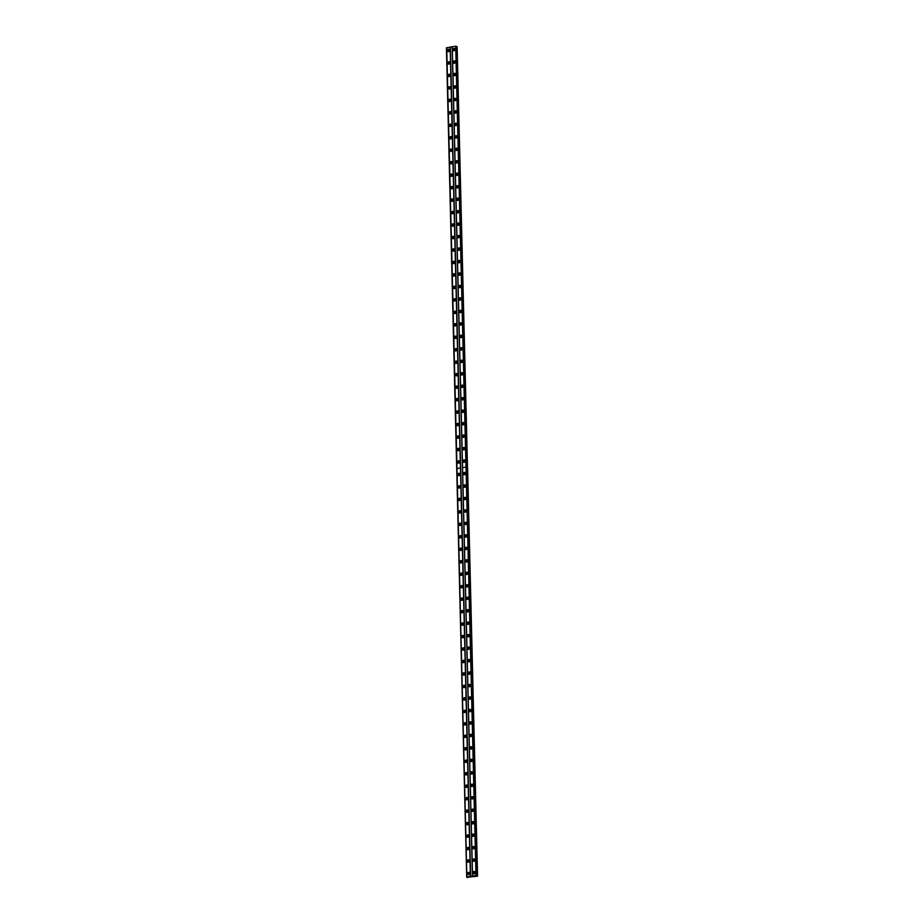 <?xml version="1.0" encoding="UTF-8"?>
<svg xmlns="http://www.w3.org/2000/svg" width="924" height="924" viewBox="0 0 924 924"><rect width="100%" height="100%" fill="white"/><g stroke="black" fill="none" stroke-linecap="round" stroke-linejoin="round"><path stroke-width="1.39" d="M458.893 463.086A0.739 0.647 125.8 0 1 459.009 461.885A0.739 0.647 125.8 0 1 459.759 461.885M459.113 462.97A0.739 0.647 125.8 0 1 459.713 462.139M458.581 450.623A0.739 0.647 125.8 0 1 459.436 449.411A0.739 0.647 125.8 0 1 459.447 449.422M458.812 450.508A0.739 0.647 125.8 0 1 459.413 449.665M458.281 438.149A0.739 0.647 125.8 0 1 459.136 436.937A0.739 0.647 125.8 0 1 459.147 436.948M458.5 438.034A0.739 0.647 125.8 0 1 459.113 437.202M457.969 425.675L457.969 425.675A0.739 0.647 125.8 0 1 458.835 424.474L458.835 424.474M458.2 425.56A0.739 0.647 125.8 0 1 458.801 424.728M457.669 413.213A0.739 0.647 125.8 0 1 458.523 412A0.739 0.647 125.8 0 1 458.535 412.012M457.9 413.097A0.739 0.647 125.8 0 1 458.5 412.254M457.368 400.739A0.739 0.647 125.8 0 1 458.223 399.526A0.739 0.647 125.8 0 1 458.235 399.538M457.588 400.623A0.739 0.647 125.8 0 1 458.188 399.792M457.057 388.265A0.739 0.647 125.8 0 1 457.911 387.064A0.739 0.647 125.8 0 1 457.923 387.064M457.288 388.149A0.739 0.647 125.8 0 1 457.888 387.318M456.756 375.802A0.739 0.647 125.8 0 1 457.611 374.59A0.739 0.647 125.8 0 1 457.623 374.601M456.987 375.687A0.739 0.647 125.8 0 1 457.588 374.844M456.456 363.328A0.739 0.647 125.8 0 1 456.572 362.127A0.739 0.647 125.8 0 1 457.311 362.127M456.675 363.213A0.739 0.647 125.8 0 1 457.276 362.381M456.144 350.854A0.739 0.647 125.8 0 1 456.999 349.653A0.739 0.647 125.8 0 1 457.01 349.653M456.375 350.739A0.739 0.647 125.8 0 1 456.976 349.907M455.844 338.392A0.739 0.647 125.8 0 1 456.699 337.179A0.739 0.647 125.8 0 1 456.71 337.191M456.063 338.276A0.739 0.647 125.8 0 1 456.675 337.433M455.532 325.918A0.739 0.647 125.8 0 1 455.532 325.906A0.739 0.647 125.8 0 1 456.398 324.717M455.763 325.802A0.739 0.647 125.8 0 1 456.364 324.971M455.232 313.444A0.739 0.647 125.8 0 1 456.086 312.243A0.739 0.647 125.8 0 1 456.098 312.243M455.463 313.328A0.739 0.647 125.8 0 1 456.063 312.497M454.931 300.981A0.739 0.647 125.8 0 1 455.047 299.78A0.739 0.647 125.8 0 1 455.798 299.78M455.151 300.866A0.739 0.647 125.8 0 1 455.751 300.023M454.62 288.507A0.739 0.647 125.8 0 1 455.474 287.295A0.739 0.647 125.8 0 1 455.486 287.306M454.851 288.392A0.739 0.647 125.8 0 1 455.451 287.56M454.319 276.033A0.739 0.647 125.8 0 1 455.174 274.832A0.739 0.647 125.8 0 1 455.186 274.832M454.539 275.918A0.739 0.647 125.8 0 1 455.151 275.086M454.007 263.571A0.739 0.647 125.8 0 1 454.007 263.559A0.739 0.647 125.8 0 1 454.874 262.37M454.238 263.455A0.739 0.647 125.8 0 1 454.839 262.612M453.707 251.097A0.739 0.647 125.8 0 1 454.562 249.884A0.739 0.647 125.8 0 1 454.573 249.896M453.938 250.982A0.739 0.647 125.8 0 1 454.539 250.15M453.407 238.623A0.739 0.647 125.8 0 1 453.534 237.422A0.739 0.647 125.8 0 1 454.273 237.422M453.626 238.507A0.739 0.647 125.8 0 1 454.227 237.676M453.095 226.161A0.739 0.647 125.8 0 1 453.95 224.948A0.739 0.647 125.8 0 1 453.961 224.959M453.326 226.045A0.739 0.647 125.8 0 1 453.927 225.202M452.795 213.687A0.739 0.647 125.8 0 1 453.649 212.474A0.739 0.647 125.8 0 1 453.661 212.485M453.026 213.571A0.739 0.647 125.8 0 1 453.626 212.739M452.494 201.213A0.739 0.647 125.8 0 1 452.61 200.011A0.739 0.647 125.8 0 1 453.349 200.011L453.349 200.011M452.714 201.097A0.739 0.647 125.8 0 1 453.314 200.265M452.183 188.75A0.739 0.647 125.8 0 1 453.037 187.537A0.739 0.647 125.8 0 1 453.049 187.549M452.413 188.635A0.739 0.647 125.8 0 1 453.014 187.791M451.882 176.276A0.739 0.647 125.8 0 1 452.737 175.063A0.739 0.647 125.8 0 1 452.748 175.075M452.102 176.161A0.739 0.647 125.8 0 1 452.702 175.329M451.57 163.802L451.57 163.802A0.739 0.647 125.8 0 1 452.437 162.601M451.801 163.687A0.739 0.647 125.8 0 1 452.402 162.855M451.27 151.34A0.739 0.647 125.8 0 1 452.125 150.127A0.739 0.647 125.8 0 1 452.136 150.138M451.501 151.224A0.739 0.647 125.8 0 1 452.102 150.381M450.97 138.866A0.739 0.647 125.8 0 1 451.085 137.664A0.739 0.647 125.8 0 1 451.824 137.664M451.189 138.75A0.739 0.647 125.8 0 1 451.79 137.919M450.658 126.392A0.739 0.647 125.8 0 1 451.513 125.19A0.739 0.647 125.8 0 1 451.524 125.19M450.889 126.276A0.739 0.647 125.8 0 1 451.489 125.445M450.358 113.929A0.739 0.647 125.8 0 1 451.212 112.716A0.739 0.647 125.8 0 1 451.224 112.728M450.577 113.814A0.739 0.647 125.8 0 1 451.189 112.971M450.046 101.455A0.739 0.647 125.8 0 1 450.046 101.444A0.739 0.647 125.8 0 1 450.912 100.242A0.739 0.647 125.8 0 1 450.912 100.254M450.277 101.34A0.739 0.647 125.8 0 1 450.877 100.508M449.745 88.981A0.739 0.647 125.8 0 1 450.6 87.78A0.739 0.647 125.8 0 1 450.612 87.78M449.976 88.866A0.739 0.647 125.8 0 1 450.577 88.034M449.445 76.519A0.739 0.647 125.8 0 1 449.561 75.318A0.739 0.647 125.8 0 1 450.311 75.318M449.665 76.403A0.739 0.647 125.8 0 1 450.265 75.56M449.133 64.045A0.739 0.647 125.8 0 1 449.988 62.832A0.739 0.647 125.8 0 1 450 62.844M449.364 63.929A0.739 0.647 125.8 0 1 449.965 63.098M448.833 51.571A0.739 0.647 125.8 0 1 449.688 50.37A0.739 0.647 125.8 0 1 449.699 50.37M449.064 51.455A0.739 0.647 125.8 0 1 449.665 50.624M468.641 862.138A0.739 0.647 125.8 0 1 469.496 860.925A0.739 0.647 125.8 0 1 469.507 860.937M468.872 862.023A0.739 0.647 125.8 0 1 469.473 861.18M468.341 849.664A0.739 0.647 125.8 0 1 468.456 848.463A0.739 0.647 125.8 0 1 469.207 848.463M468.56 849.549A0.739 0.647 125.8 0 1 469.161 848.717M468.029 837.19A0.739 0.647 125.8 0 1 468.884 835.989A0.739 0.647 125.8 0 1 468.895 835.989M468.26 837.086A0.739 0.647 125.8 0 1 468.861 836.243M467.729 824.728A0.739 0.647 125.8 0 1 468.584 823.515A0.739 0.647 125.8 0 1 468.595 823.527M467.948 824.612A0.739 0.647 125.8 0 1 468.56 823.769M467.417 812.254A0.739 0.647 125.8 0 1 467.417 812.242A0.739 0.647 125.8 0 1 468.283 811.041A0.739 0.647 125.8 0 1 468.283 811.053M467.648 812.138A0.739 0.647 125.8 0 1 468.249 811.307M467.117 799.78A0.739 0.647 125.8 0 1 467.971 798.579A0.739 0.647 125.8 0 1 467.983 798.579M467.348 799.676A0.739 0.647 125.8 0 1 467.948 798.833M466.816 787.317A0.739 0.647 125.8 0 1 467.671 786.105A0.739 0.647 125.8 0 1 467.683 786.116M467.036 787.202A0.739 0.647 125.8 0 1 467.636 786.359M466.505 774.843A0.739 0.647 125.8 0 1 467.359 773.631A0.739 0.647 125.8 0 1 467.371 773.642M466.736 774.728A0.739 0.647 125.8 0 1 467.336 773.896M466.204 762.369A0.739 0.647 125.8 0 1 467.059 761.168A0.739 0.647 125.8 0 1 467.07 761.168M466.435 762.265A0.739 0.647 125.8 0 1 467.036 761.422M465.904 749.907A0.739 0.647 125.8 0 1 466.019 748.706A0.739 0.647 125.8 0 1 466.759 748.706M466.123 749.791A0.739 0.647 125.8 0 1 466.724 748.948M465.592 737.433A0.739 0.647 125.8 0 1 466.447 736.22A0.739 0.647 125.8 0 1 466.458 736.232M465.823 737.317A0.739 0.647 125.8 0 1 466.424 736.486M465.292 724.959A0.739 0.647 125.8 0 1 466.146 723.758A0.739 0.647 125.8 0 1 466.158 723.758M465.511 724.855A0.739 0.647 125.8 0 1 466.112 724.012M464.98 712.496A0.739 0.647 125.8 0 1 464.98 712.485A0.739 0.647 125.8 0 1 465.846 711.295M465.211 712.381A0.739 0.647 125.8 0 1 465.812 711.538M464.68 700.022A0.739 0.647 125.8 0 1 465.534 698.81A0.739 0.647 125.8 0 1 465.546 698.821M464.911 699.907A0.739 0.647 125.8 0 1 465.511 699.075M464.379 687.548A0.739 0.647 125.8 0 1 464.495 686.347A0.739 0.647 125.8 0 1 465.246 686.347M464.599 687.433A0.739 0.647 125.8 0 1 465.199 686.601M464.067 675.086A0.739 0.647 125.8 0 1 464.922 673.873A0.739 0.647 125.8 0 1 464.934 673.885M464.298 674.97A0.739 0.647 125.8 0 1 464.899 674.127M463.767 662.612A0.739 0.647 125.8 0 1 464.622 661.399A0.739 0.647 125.8 0 1 464.633 661.411M463.987 662.496A0.739 0.647 125.8 0 1 464.599 661.665M463.455 650.138L463.455 650.138A0.739 0.647 125.8 0 1 464.322 648.937L464.322 648.937M463.686 650.022A0.739 0.647 125.8 0 1 464.287 649.191M463.155 637.676A0.739 0.647 125.8 0 1 464.01 636.463A0.739 0.647 125.8 0 1 464.021 636.474M463.386 637.56A0.739 0.647 125.8 0 1 463.987 636.717M462.855 625.202A0.739 0.647 125.8 0 1 462.97 624A0.739 0.647 125.8 0 1 463.721 624M463.074 625.086A0.739 0.647 125.8 0 1 463.675 624.254M462.543 612.727A0.739 0.647 125.8 0 1 463.398 611.526A0.739 0.647 125.8 0 1 463.409 611.526M462.774 612.612A0.739 0.647 125.8 0 1 463.374 611.78M462.243 600.265A0.739 0.647 125.8 0 1 463.097 599.052A0.739 0.647 125.8 0 1 463.109 599.064M462.474 600.15A0.739 0.647 125.8 0 1 463.074 599.306M461.931 587.791A0.739 0.647 125.8 0 1 461.931 587.779A0.739 0.647 125.8 0 1 462.797 586.578A0.739 0.647 125.8 0 1 462.797 586.59M462.162 587.676A0.739 0.647 125.8 0 1 462.762 586.844M461.63 575.317A0.739 0.647 125.8 0 1 462.485 574.116A0.739 0.647 125.8 0 1 462.497 574.116M461.861 575.202A0.739 0.647 125.8 0 1 462.462 574.37M461.33 562.855A0.739 0.647 125.8 0 1 462.185 561.642A0.739 0.647 125.8 0 1 462.196 561.653M461.55 562.739A0.739 0.647 125.8 0 1 462.15 561.896M461.018 550.381A0.739 0.647 125.8 0 1 461.873 549.168A0.739 0.647 125.8 0 1 461.885 549.179M461.249 550.265A0.739 0.647 125.8 0 1 461.85 549.433M460.718 537.907A0.739 0.647 125.8 0 1 461.573 536.705A0.739 0.647 125.8 0 1 461.584 536.705M460.949 537.791A0.739 0.647 125.8 0 1 461.55 536.959M460.418 525.444A0.739 0.647 125.8 0 1 460.533 524.243A0.739 0.647 125.8 0 1 461.272 524.243M460.637 525.329A0.739 0.647 125.8 0 1 461.238 524.486M460.106 512.97A0.739 0.647 125.8 0 1 460.961 511.757A0.739 0.647 125.8 0 1 460.972 511.769M460.337 512.855A0.739 0.647 125.8 0 1 460.937 512.023M459.806 500.496A0.739 0.647 125.8 0 1 460.66 499.295A0.739 0.647 125.8 0 1 460.672 499.295M460.025 500.381A0.739 0.647 125.8 0 1 460.637 499.549M459.494 488.034A0.739 0.647 125.8 0 1 459.494 488.022A0.739 0.647 125.8 0 1 460.36 486.833M459.725 487.918A0.739 0.647 125.8 0 1 460.325 487.075M459.193 475.56A0.739 0.647 125.8 0 1 460.048 474.347A0.739 0.647 125.8 0 1 460.06 474.358M459.424 475.444A0.739 0.647 125.8 0 1 460.025 474.613M468.942 874.601L468.942 874.601A0.739 0.647 125.8 0 1 469.808 873.399M469.173 874.497A0.739 0.647 125.8 0 1 469.773 873.654M462.924 461.295A1.236 1.074 -54.2 0 0 465.199 460.937A1.236 1.074 -54.2 0 0 462.924 461.295M465.072 460.441A1.236 1.074 -54.2 0 0 463.744 462.289M462.624 448.833A1.236 1.074 -54.2 0 0 464.887 448.463A1.236 1.074 -54.2 0 0 462.624 448.833M464.76 447.978A1.236 1.074 -54.2 0 0 463.444 449.815M462.323 436.359A1.236 1.074 -54.2 0 0 464.587 436.001A1.236 1.074 -54.2 0 0 462.323 436.359M464.46 435.504A1.236 1.074 -54.2 0 0 463.132 437.341M462.012 423.885A1.236 1.074 -54.2 0 0 464.275 423.527A1.236 1.074 -54.2 0 0 462.012 423.885M464.16 423.03A1.236 1.074 -54.2 0 0 462.832 424.878M461.711 411.423A1.236 1.074 -54.2 0 0 463.975 411.053A1.236 1.074 -54.2 0 0 461.711 411.423M463.848 410.568A1.236 1.074 -54.2 0 0 462.52 412.404M461.399 398.949A1.236 1.074 -54.2 0 0 463.675 398.591A1.236 1.074 -54.2 0 0 461.399 398.949M463.548 398.094A1.236 1.074 -54.2 0 0 462.219 399.93M461.099 386.475A1.236 1.074 -54.2 0 0 463.363 386.117A1.236 1.074 -54.2 0 0 461.099 386.475M463.236 385.62A1.236 1.074 -54.2 0 0 461.919 387.468M460.799 374.012A1.236 1.074 -54.2 0 0 463.063 373.642A1.236 1.074 -54.2 0 0 460.799 374.012M462.936 373.157A1.236 1.074 -54.2 0 0 461.607 374.994M460.487 361.538A1.236 1.074 -54.2 0 0 462.751 361.18A1.236 1.074 -54.2 0 0 460.487 361.538M462.635 360.683A1.236 1.074 -54.2 0 0 461.307 362.52M460.187 349.064A1.236 1.074 -54.2 0 0 462.45 348.706A1.236 1.074 -54.2 0 0 460.187 349.064M462.323 348.209A1.236 1.074 -54.2 0 0 460.995 350.057M459.875 336.602A1.236 1.074 -54.2 0 0 462.15 336.232A1.236 1.074 -54.2 0 0 459.875 336.602M462.023 335.747A1.236 1.074 -54.2 0 0 460.695 337.583M459.575 324.128A1.236 1.074 -54.2 0 0 461.838 323.77A1.236 1.074 -54.2 0 0 459.575 324.128M461.711 323.273A1.236 1.074 -54.2 0 0 460.395 325.109M459.274 311.654A1.236 1.074 -54.2 0 0 461.538 311.296A1.236 1.074 -54.2 0 0 459.274 311.654M461.411 310.799A1.236 1.074 -54.2 0 0 460.083 312.647M458.962 299.191A1.236 1.074 -54.2 0 0 461.226 298.822A1.236 1.074 -54.2 0 0 458.962 299.191M461.111 298.337A1.236 1.074 -54.2 0 0 459.782 300.173M458.662 286.717A1.236 1.074 -54.2 0 0 460.926 286.359A1.236 1.074 -54.2 0 0 458.662 286.717M460.799 285.863A1.236 1.074 -54.2 0 0 459.482 287.699M458.362 274.243A1.236 1.074 -54.2 0 0 460.626 273.885A1.236 1.074 -54.2 0 0 458.362 274.243M460.498 273.388A1.236 1.074 -54.2 0 0 459.17 275.237M458.05 261.781A1.236 1.074 -54.2 0 0 460.314 261.411A1.236 1.074 -54.2 0 0 458.05 261.781M460.187 260.926A1.236 1.074 -54.2 0 0 458.87 262.762M457.75 249.307A1.236 1.074 -54.2 0 0 460.013 248.949A1.236 1.074 -54.2 0 0 457.75 249.307M459.886 248.452A1.236 1.074 -54.2 0 0 458.558 250.288M457.438 236.833A1.236 1.074 -54.2 0 0 459.713 236.475A1.236 1.074 -54.2 0 0 457.438 236.833M459.586 235.978A1.236 1.074 -54.2 0 0 458.258 237.826M457.137 224.37A1.236 1.074 -54.2 0 0 459.401 224.001A1.236 1.074 -54.2 0 0 457.137 224.37M459.274 223.516A1.236 1.074 -54.2 0 0 457.958 225.352M456.837 211.896A1.236 1.074 -54.2 0 0 459.101 211.538A1.236 1.074 -54.2 0 0 456.837 211.896M458.974 211.042A1.236 1.074 -54.2 0 0 457.646 212.878M456.525 199.422A1.236 1.074 -54.2 0 0 458.789 199.064A1.236 1.074 -54.2 0 0 456.525 199.422M458.674 198.568A1.236 1.074 -54.2 0 0 457.345 200.416M456.225 186.948A1.236 1.074 -54.2 0 0 458.489 186.59A1.236 1.074 -54.2 0 0 456.225 186.948M458.362 186.105A1.236 1.074 -54.2 0 0 457.034 187.942M455.913 174.486A1.236 1.074 -54.2 0 0 458.188 174.116A1.236 1.074 -54.2 0 0 455.913 174.486M458.061 173.631A1.236 1.074 -54.2 0 0 456.733 175.468M455.613 162.012A1.236 1.074 -54.2 0 0 457.877 161.654A1.236 1.074 -54.2 0 0 455.613 162.012M457.75 161.157A1.236 1.074 -54.2 0 0 456.433 163.005M455.313 149.538A1.236 1.074 -54.2 0 0 457.576 149.18A1.236 1.074 -54.2 0 0 455.313 149.538M457.449 148.695A1.236 1.074 -54.2 0 0 456.121 150.531M455.001 137.075A1.236 1.074 -54.2 0 0 457.264 136.706A1.236 1.074 -54.2 0 0 455.001 137.075M457.149 136.221A1.236 1.074 -54.2 0 0 455.821 138.057M454.7 124.601A1.236 1.074 -54.2 0 0 456.964 124.243A1.236 1.074 -54.2 0 0 454.7 124.601M456.837 123.747A1.236 1.074 -54.2 0 0 455.509 125.595M454.389 112.127A1.236 1.074 -54.2 0 0 456.664 111.769A1.236 1.074 -54.2 0 0 454.389 112.127M456.537 111.284A1.236 1.074 -54.2 0 0 455.209 113.121M454.088 99.665A1.236 1.074 -54.2 0 0 456.352 99.295A1.236 1.074 -54.2 0 0 454.088 99.665M456.225 98.81A1.236 1.074 -54.2 0 0 454.908 100.647M453.788 87.191A1.236 1.074 -54.2 0 0 456.052 86.833A1.236 1.074 -54.2 0 0 453.788 87.191M455.925 86.336A1.236 1.074 -54.2 0 0 454.596 88.184M453.476 74.717A1.236 1.074 -54.2 0 0 455.751 74.359A1.236 1.074 -54.2 0 0 453.476 74.717M455.624 73.874A1.236 1.074 -54.2 0 0 454.296 75.71M453.176 62.255A1.236 1.074 -54.2 0 0 455.44 61.885A1.236 1.074 -54.2 0 0 453.176 62.255M455.313 61.4A1.236 1.074 -54.2 0 0 453.996 63.236M452.876 49.781A1.236 1.074 -54.2 0 0 455.139 49.422A1.236 1.074 -54.2 0 0 452.876 49.781M455.012 48.926A1.236 1.074 -54.2 0 0 453.684 50.774M457.484 462.162A1.236 1.074 -54.2 0 0 459.759 461.804A1.236 1.074 -54.2 0 0 457.484 462.162M459.632 461.319A1.236 1.074 -54.2 0 0 458.304 463.155M457.184 449.699A1.236 1.074 -54.2 0 0 459.447 449.33A1.236 1.074 -54.2 0 0 457.184 449.699M459.32 448.845A1.236 1.074 -54.2 0 0 458.004 450.681M456.883 437.225A1.236 1.074 -54.2 0 0 459.147 436.867A1.236 1.074 -54.2 0 0 456.883 437.225M459.02 436.371A1.236 1.074 -54.2 0 0 457.692 438.219M456.572 424.751A1.236 1.074 -54.2 0 0 458.835 424.393A1.236 1.074 -54.2 0 0 456.572 424.751M458.72 423.908A1.236 1.074 -54.2 0 0 457.392 425.745M456.271 412.289A1.236 1.074 -54.2 0 0 458.535 411.919A1.236 1.074 -54.2 0 0 456.271 412.289M458.408 411.434A1.236 1.074 -54.2 0 0 457.08 413.271M455.959 399.815A1.236 1.074 -54.2 0 0 458.235 399.457A1.236 1.074 -54.2 0 0 455.959 399.815M458.108 398.96A1.236 1.074 -54.2 0 0 456.779 400.808M455.659 387.341A1.236 1.074 -54.2 0 0 457.923 386.983A1.236 1.074 -54.2 0 0 455.659 387.341M457.796 386.498A1.236 1.074 -54.2 0 0 456.479 388.334M455.359 374.878A1.236 1.074 -54.2 0 0 457.623 374.509A1.236 1.074 -54.2 0 0 455.359 374.878M457.496 374.024A1.236 1.074 -54.2 0 0 456.167 375.86M455.047 362.404A1.236 1.074 -54.2 0 0 457.322 362.046A1.236 1.074 -54.2 0 0 455.047 362.404M457.195 361.55A1.236 1.074 -54.2 0 0 455.867 363.398M454.747 349.93A1.236 1.074 -54.2 0 0 457.01 349.572A1.236 1.074 -54.2 0 0 454.747 349.93M456.883 349.087A1.236 1.074 -54.2 0 0 455.567 350.924M454.446 337.468A1.236 1.074 -54.2 0 0 456.71 337.098A1.236 1.074 -54.2 0 0 454.446 337.468M456.583 336.613A1.236 1.074 -54.2 0 0 455.255 338.45M454.134 324.994A1.236 1.074 -54.2 0 0 456.398 324.636A1.236 1.074 -54.2 0 0 454.134 324.994M456.283 324.139A1.236 1.074 -54.2 0 0 454.954 325.987M453.834 312.52A1.236 1.074 -54.2 0 0 456.098 312.162A1.236 1.074 -54.2 0 0 453.834 312.52M455.971 311.677A1.236 1.074 -54.2 0 0 454.643 313.513M453.522 300.057A1.236 1.074 -54.2 0 0 455.798 299.688A1.236 1.074 -54.2 0 0 453.522 300.057M455.671 299.203A1.236 1.074 -54.2 0 0 454.342 301.039M453.222 287.583A1.236 1.074 -54.2 0 0 455.486 287.225A1.236 1.074 -54.2 0 0 453.222 287.583M455.359 286.729A1.236 1.074 -54.2 0 0 454.042 288.577M452.922 275.109A1.236 1.074 -54.2 0 0 455.186 274.751A1.236 1.074 -54.2 0 0 452.922 275.109M455.058 274.266A1.236 1.074 -54.2 0 0 453.73 276.103M452.61 262.647A1.236 1.074 -54.2 0 0 454.874 262.277A1.236 1.074 -54.2 0 0 452.61 262.647M454.758 261.792A1.236 1.074 -54.2 0 0 453.43 263.629M452.31 250.173A1.236 1.074 -54.2 0 0 454.573 249.815A1.236 1.074 -54.2 0 0 452.31 250.173M454.446 249.318A1.236 1.074 -54.2 0 0 453.118 251.166M451.998 237.699A1.236 1.074 -54.2 0 0 454.273 237.341A1.236 1.074 -54.2 0 0 451.998 237.699M454.146 236.856A1.236 1.074 -54.2 0 0 452.818 238.692M451.697 225.237A1.236 1.074 -54.2 0 0 453.961 224.867A1.236 1.074 -54.2 0 0 451.697 225.237M453.834 224.382A1.236 1.074 -54.2 0 0 452.517 226.218M451.397 212.763A1.236 1.074 -54.2 0 0 453.661 212.405A1.236 1.074 -54.2 0 0 451.397 212.763M453.534 211.908A1.236 1.074 -54.2 0 0 452.206 213.756M451.085 200.289A1.236 1.074 -54.2 0 0 453.361 199.93A1.236 1.074 -54.2 0 0 451.085 200.289M453.234 199.445A1.236 1.074 -54.2 0 0 451.905 201.282M450.785 187.826A1.236 1.074 -54.2 0 0 453.049 187.457A1.236 1.074 -54.2 0 0 450.785 187.826M452.922 186.971A1.236 1.074 -54.2 0 0 451.605 188.808M450.485 175.352A1.236 1.074 -54.2 0 0 452.748 174.994A1.236 1.074 -54.2 0 0 450.485 175.352M452.621 174.497A1.236 1.074 -54.2 0 0 451.293 176.345M450.173 162.878A1.236 1.074 -54.2 0 0 452.437 162.52A1.236 1.074 -54.2 0 0 450.173 162.878M452.31 162.035A1.236 1.074 -54.2 0 0 450.993 163.871M449.873 150.416A1.236 1.074 -54.2 0 0 452.136 150.046A1.236 1.074 -54.2 0 0 449.873 150.416M452.009 149.561A1.236 1.074 -54.2 0 0 450.681 151.397M449.561 137.942A1.236 1.074 -54.2 0 0 451.836 137.584A1.236 1.074 -54.2 0 0 449.561 137.942M451.709 137.087A1.236 1.074 -54.2 0 0 450.381 138.935M449.26 125.468A1.236 1.074 -54.2 0 0 451.524 125.11A1.236 1.074 -54.2 0 0 449.26 125.468M451.397 124.625A1.236 1.074 -54.2 0 0 450.08 126.461M448.96 113.005A1.236 1.074 -54.2 0 0 451.224 112.636A1.236 1.074 -54.2 0 0 448.96 113.005M451.097 112.15A1.236 1.074 -54.2 0 0 449.769 113.987M448.648 100.531A1.236 1.074 -54.2 0 0 450.912 100.173A1.236 1.074 -54.2 0 0 448.648 100.531M450.797 99.677A1.236 1.074 -54.2 0 0 449.468 101.525M448.348 88.057A1.236 1.074 -54.2 0 0 450.612 87.699A1.236 1.074 -54.2 0 0 448.348 88.057M450.485 87.214A1.236 1.074 -54.2 0 0 449.156 89.05M448.036 75.595A1.236 1.074 -54.2 0 0 450.311 75.225A1.236 1.074 -54.2 0 0 448.036 75.595M450.184 74.74A1.236 1.074 -54.2 0 0 448.856 76.576M447.736 63.121A1.236 1.074 -54.2 0 0 450 62.763A1.236 1.074 -54.2 0 0 447.736 63.121M449.873 62.266A1.236 1.074 -54.2 0 0 448.556 64.114M447.435 50.647A1.236 1.074 -54.2 0 0 449.699 50.289A1.236 1.074 -54.2 0 0 447.435 50.647M449.572 49.804A1.236 1.074 -54.2 0 0 448.244 51.64M464.333 462.219A0.739 0.647 125.8 0 1 464.449 461.018A0.739 0.647 125.8 0 1 465.188 461.018L465.188 461.018M464.553 462.104A0.739 0.647 125.8 0 1 465.153 461.272M464.021 449.757A0.739 0.647 125.8 0 1 464.887 448.544M464.252 449.642A0.739 0.647 125.8 0 1 464.853 448.798M463.721 437.283A0.739 0.647 125.8 0 1 464.576 436.07A0.739 0.647 125.8 0 1 464.587 436.082M463.94 437.168A0.739 0.647 125.8 0 1 464.553 436.336M463.409 424.809L463.409 424.809A0.739 0.647 125.8 0 1 464.275 423.608M463.64 424.693A0.739 0.647 125.8 0 1 464.241 423.862M463.109 412.347A0.739 0.647 125.8 0 1 463.975 411.134M463.34 412.231A0.739 0.647 125.8 0 1 463.94 411.388M462.808 399.873A0.739 0.647 125.8 0 1 462.924 398.671A0.739 0.647 125.8 0 1 463.675 398.671M463.028 399.757A0.739 0.647 125.8 0 1 463.629 398.925M462.497 387.399A0.739 0.647 125.8 0 1 463.351 386.197A0.739 0.647 125.8 0 1 463.363 386.197M462.728 387.283A0.739 0.647 125.8 0 1 463.328 386.451M462.196 374.925A0.739 0.647 125.8 0 1 463.063 373.723M462.416 374.821A0.739 0.647 125.8 0 1 463.028 373.977M461.885 362.462A0.739 0.647 125.8 0 1 461.885 362.451A0.739 0.647 125.8 0 1 462.751 361.249A0.739 0.647 125.8 0 1 462.751 361.261M462.116 362.347A0.739 0.647 125.8 0 1 462.716 361.515M461.584 349.988A0.739 0.647 125.8 0 1 462.439 348.787A0.739 0.647 125.8 0 1 462.45 348.787M461.815 349.873A0.739 0.647 125.8 0 1 462.416 349.041M461.284 337.514A0.739 0.647 125.8 0 1 462.139 336.313A0.739 0.647 125.8 0 1 462.15 336.313M461.503 337.41A0.739 0.647 125.8 0 1 462.104 336.567M460.972 325.052A0.739 0.647 125.8 0 1 461.827 323.839A0.739 0.647 125.8 0 1 461.838 323.85M461.203 324.936A0.739 0.647 125.8 0 1 461.804 324.105M460.672 312.578A0.739 0.647 125.8 0 1 461.526 311.376A0.739 0.647 125.8 0 1 461.538 311.376M460.903 312.462A0.739 0.647 125.8 0 1 461.503 311.631M460.371 300.104A0.739 0.647 125.8 0 1 461.226 298.902L461.226 298.902M460.591 300A0.739 0.647 125.8 0 1 461.192 299.157M460.06 287.641A0.739 0.647 125.8 0 1 460.914 286.428A0.739 0.647 125.8 0 1 460.926 286.44M460.291 287.526A0.739 0.647 125.8 0 1 460.891 286.694M459.759 275.167A0.739 0.647 125.8 0 1 459.886 273.966A0.739 0.647 125.8 0 1 460.626 273.966M459.979 275.052A0.739 0.647 125.8 0 1 460.579 274.22M459.447 262.693L459.447 262.693A0.739 0.647 125.8 0 1 460.314 261.492M459.678 262.589A0.739 0.647 125.8 0 1 460.279 261.746M459.147 250.231A0.739 0.647 125.8 0 1 460.002 249.018A0.739 0.647 125.8 0 1 460.013 249.03M459.378 250.115A0.739 0.647 125.8 0 1 459.979 249.284M458.847 237.757A0.739 0.647 125.8 0 1 458.962 236.556A0.739 0.647 125.8 0 1 459.702 236.556M459.066 237.641A0.739 0.647 125.8 0 1 459.667 236.81M458.535 225.283A0.739 0.647 125.8 0 1 459.401 224.082M458.766 225.179A0.739 0.647 125.8 0 1 459.367 224.336M458.235 212.82A0.739 0.647 125.8 0 1 459.089 211.608A0.739 0.647 125.8 0 1 459.101 211.619M458.454 212.705A0.739 0.647 125.8 0 1 459.066 211.873M457.923 200.346L457.923 200.346A0.739 0.647 125.8 0 1 458.789 199.134A0.739 0.647 125.8 0 1 458.789 199.145M458.154 200.231A0.739 0.647 125.8 0 1 458.754 199.399M457.623 187.872A0.739 0.647 125.8 0 1 458.477 186.671A0.739 0.647 125.8 0 1 458.489 186.671M457.854 187.768A0.739 0.647 125.8 0 1 458.454 186.925M457.322 175.41A0.739 0.647 125.8 0 1 457.438 174.209A0.739 0.647 125.8 0 1 458.188 174.209M457.542 175.294A0.739 0.647 125.8 0 1 458.142 174.463M457.01 162.936A0.739 0.647 125.8 0 1 457.865 161.723A0.739 0.647 125.8 0 1 457.877 161.735M457.241 162.82A0.739 0.647 125.8 0 1 457.842 161.989M456.71 150.462A0.739 0.647 125.8 0 1 457.565 149.261A0.739 0.647 125.8 0 1 457.576 149.261M456.941 150.358A0.739 0.647 125.8 0 1 457.542 149.515M456.398 137.999A0.739 0.647 125.8 0 1 456.398 137.988A0.739 0.647 125.8 0 1 457.264 136.787A0.739 0.647 125.8 0 1 457.264 136.798M456.629 137.884A0.739 0.647 125.8 0 1 457.23 137.052M456.098 125.525A0.739 0.647 125.8 0 1 456.953 124.313A0.739 0.647 125.8 0 1 456.964 124.324M456.329 125.41A0.739 0.647 125.8 0 1 456.93 124.578M455.798 113.051A0.739 0.647 125.8 0 1 455.925 111.85A0.739 0.647 125.8 0 1 456.664 111.85M456.017 112.947A0.739 0.647 125.8 0 1 456.618 112.104M455.486 100.589A0.739 0.647 125.8 0 1 456.341 99.376A0.739 0.647 125.8 0 1 456.352 99.388M455.717 100.473A0.739 0.647 125.8 0 1 456.317 99.642M455.186 88.115A0.739 0.647 125.8 0 1 456.04 86.902A0.739 0.647 125.8 0 1 456.052 86.914M455.417 87.999A0.739 0.647 125.8 0 1 456.017 87.168M454.885 75.641A0.739 0.647 125.8 0 1 455.001 74.44A0.739 0.647 125.8 0 1 455.74 74.44L455.74 74.44M455.105 75.537A0.739 0.647 125.8 0 1 455.705 74.694M454.573 63.179A0.739 0.647 125.8 0 1 455.428 61.966A0.739 0.647 125.8 0 1 455.44 61.977M454.804 63.063A0.739 0.647 125.8 0 1 455.405 62.231M454.273 50.705A0.739 0.647 125.8 0 1 455.128 49.492A0.739 0.647 125.8 0 1 455.139 49.503M454.493 50.589A0.739 0.647 125.8 0 1 455.105 49.757M472.684 860.348A1.236 1.074 -54.2 0 0 474.948 859.978A1.236 1.074 -54.2 0 0 472.684 860.348M474.821 859.493A1.236 1.074 -54.2 0 0 473.492 861.33M472.372 847.874A1.236 1.074 -54.2 0 0 474.647 847.516A1.236 1.074 -54.2 0 0 472.372 847.874M474.52 847.019A1.236 1.074 -54.2 0 0 473.192 848.856M472.072 835.4A1.236 1.074 -54.2 0 0 474.335 835.042A1.236 1.074 -54.2 0 0 472.072 835.4M474.208 834.545A1.236 1.074 -54.2 0 0 472.892 836.393M471.771 822.938A1.236 1.074 -54.2 0 0 474.035 822.568A1.236 1.074 -54.2 0 0 471.771 822.938M473.908 822.083A1.236 1.074 -54.2 0 0 472.58 823.919M471.459 810.464A1.236 1.074 -54.2 0 0 473.723 810.105A1.236 1.074 -54.2 0 0 471.459 810.464M473.596 809.609A1.236 1.074 -54.2 0 0 472.279 811.445M471.159 797.99A1.236 1.074 -54.2 0 0 473.423 797.631A1.236 1.074 -54.2 0 0 471.159 797.99M473.296 797.135A1.236 1.074 -54.2 0 0 471.968 798.983M470.847 785.527A1.236 1.074 -54.2 0 0 473.123 785.157A1.236 1.074 -54.2 0 0 470.847 785.527M472.996 784.672A1.236 1.074 -54.2 0 0 471.667 786.509M470.547 773.053A1.236 1.074 -54.2 0 0 472.811 772.695A1.236 1.074 -54.2 0 0 470.547 773.053M472.684 772.198A1.236 1.074 -54.2 0 0 471.367 774.035M470.247 760.579A1.236 1.074 -54.2 0 0 472.511 760.221A1.236 1.074 -54.2 0 0 470.247 760.579M472.383 759.724A1.236 1.074 -54.2 0 0 471.055 761.572M469.935 748.117A1.236 1.074 -54.2 0 0 472.199 747.747A1.236 1.074 -54.2 0 0 469.935 748.117M472.083 747.262A1.236 1.074 -54.2 0 0 470.755 749.098M469.635 735.643A1.236 1.074 -54.2 0 0 471.898 735.285A1.236 1.074 -54.2 0 0 469.635 735.643M471.771 734.788A1.236 1.074 -54.2 0 0 470.443 736.624M469.323 723.169A1.236 1.074 -54.2 0 0 471.598 722.811A1.236 1.074 -54.2 0 0 469.323 723.169M471.471 722.314A1.236 1.074 -54.2 0 0 470.143 724.162M469.022 710.706A1.236 1.074 -54.2 0 0 471.286 710.337A1.236 1.074 -54.2 0 0 469.022 710.706M471.159 709.851A1.236 1.074 -54.2 0 0 469.842 711.688M468.722 698.232A1.236 1.074 -54.2 0 0 470.986 697.874A1.236 1.074 -54.2 0 0 468.722 698.232M470.859 697.377A1.236 1.074 -54.2 0 0 469.531 699.214M468.41 685.758A1.236 1.074 -54.2 0 0 470.674 685.4A1.236 1.074 -54.2 0 0 468.41 685.758M470.559 684.903A1.236 1.074 -54.2 0 0 469.23 686.751M468.11 673.296A1.236 1.074 -54.2 0 0 470.374 672.926A1.236 1.074 -54.2 0 0 468.11 673.296M470.247 672.441A1.236 1.074 -54.2 0 0 468.918 674.277M467.798 660.822A1.236 1.074 -54.2 0 0 470.073 660.464A1.236 1.074 -54.2 0 0 467.798 660.822M469.946 659.967A1.236 1.074 -54.2 0 0 468.618 661.803M467.498 648.348A1.236 1.074 -54.2 0 0 469.762 647.99A1.236 1.074 -54.2 0 0 467.498 648.348M469.635 647.493A1.236 1.074 -54.2 0 0 468.318 649.341M467.197 635.885A1.236 1.074 -54.2 0 0 469.461 635.516A1.236 1.074 -54.2 0 0 467.197 635.885M469.334 635.031A1.236 1.074 -54.2 0 0 468.006 636.867M466.886 623.411A1.236 1.074 -54.2 0 0 469.161 623.053A1.236 1.074 -54.2 0 0 466.886 623.411M469.034 622.557A1.236 1.074 -54.2 0 0 467.706 624.393M466.585 610.937A1.236 1.074 -54.2 0 0 468.849 610.579A1.236 1.074 -54.2 0 0 466.585 610.937M468.722 610.083A1.236 1.074 -54.2 0 0 467.405 611.931M466.285 598.475A1.236 1.074 -54.2 0 0 468.549 598.105A1.236 1.074 -54.2 0 0 466.285 598.475M468.422 597.62A1.236 1.074 -54.2 0 0 467.094 599.457M465.973 586.001A1.236 1.074 -54.2 0 0 468.237 585.643A1.236 1.074 -54.2 0 0 465.973 586.001M468.122 585.146A1.236 1.074 -54.2 0 0 466.793 586.983M465.673 573.527A1.236 1.074 -54.2 0 0 467.937 573.169A1.236 1.074 -54.2 0 0 465.673 573.527M467.81 572.672A1.236 1.074 -54.2 0 0 466.481 574.52M465.361 561.064A1.236 1.074 -54.2 0 0 467.636 560.695A1.236 1.074 -54.2 0 0 465.361 561.064M467.509 560.21A1.236 1.074 -54.2 0 0 466.181 562.046M465.061 548.59A1.236 1.074 -54.2 0 0 467.325 548.232A1.236 1.074 -54.2 0 0 465.061 548.59M467.197 547.736A1.236 1.074 -54.2 0 0 465.881 549.572M464.76 536.116A1.236 1.074 -54.2 0 0 467.024 535.758A1.236 1.074 -54.2 0 0 464.76 536.116M466.897 535.262A1.236 1.074 -54.2 0 0 465.569 537.11M464.449 523.654A1.236 1.074 -54.2 0 0 466.712 523.284A1.236 1.074 -54.2 0 0 464.449 523.654M466.597 522.799A1.236 1.074 -54.2 0 0 465.269 524.636M464.148 511.18A1.236 1.074 -54.2 0 0 466.412 510.822A1.236 1.074 -54.2 0 0 464.148 511.18M466.285 510.325A1.236 1.074 -54.2 0 0 464.957 512.162M463.836 498.706A1.236 1.074 -54.2 0 0 466.112 498.348A1.236 1.074 -54.2 0 0 463.836 498.706M465.985 497.851A1.236 1.074 -54.2 0 0 464.657 499.699M463.536 486.243A1.236 1.074 -54.2 0 0 465.8 485.874A1.236 1.074 -54.2 0 0 463.536 486.243M465.673 485.389A1.236 1.074 -54.2 0 0 464.356 487.225M463.236 473.769A1.236 1.074 -54.2 0 0 465.5 473.411A1.236 1.074 -54.2 0 0 463.236 473.769M465.373 472.915A1.236 1.074 -54.2 0 0 464.044 474.751M472.984 872.81A1.236 1.074 -54.2 0 0 475.248 872.452A1.236 1.074 -54.2 0 0 472.984 872.81M475.121 871.956A1.236 1.074 -54.2 0 0 473.804 873.804M467.244 861.214A1.236 1.074 -54.2 0 0 469.507 860.845A1.236 1.074 -54.2 0 0 467.244 861.214M469.38 860.36A1.236 1.074 -54.2 0 0 468.052 862.196M466.932 848.74A1.236 1.074 -54.2 0 0 469.207 848.382A1.236 1.074 -54.2 0 0 466.932 848.74M469.08 847.886A1.236 1.074 -54.2 0 0 467.752 849.734M466.632 836.266A1.236 1.074 -54.2 0 0 468.895 835.908A1.236 1.074 -54.2 0 0 466.632 836.266M468.768 835.423A1.236 1.074 -54.2 0 0 467.452 837.26M466.331 823.804A1.236 1.074 -54.2 0 0 468.595 823.434A1.236 1.074 -54.2 0 0 466.331 823.804M468.468 822.949A1.236 1.074 -54.2 0 0 467.14 824.786M466.019 811.33A1.236 1.074 -54.2 0 0 468.283 810.972A1.236 1.074 -54.2 0 0 466.019 811.33M468.168 810.475A1.236 1.074 -54.2 0 0 466.839 812.323M465.719 798.856A1.236 1.074 -54.2 0 0 467.983 798.498A1.236 1.074 -54.2 0 0 465.719 798.856M467.856 798.013A1.236 1.074 -54.2 0 0 466.528 799.849M465.407 786.393A1.236 1.074 -54.2 0 0 467.683 786.024A1.236 1.074 -54.2 0 0 465.407 786.393M467.556 785.539A1.236 1.074 -54.2 0 0 466.227 787.375M465.107 773.919A1.236 1.074 -54.2 0 0 467.371 773.561A1.236 1.074 -54.2 0 0 465.107 773.919M467.244 773.065A1.236 1.074 -54.2 0 0 465.927 774.913M464.807 761.445A1.236 1.074 -54.2 0 0 467.07 761.087A1.236 1.074 -54.2 0 0 464.807 761.445M466.943 760.602A1.236 1.074 -54.2 0 0 465.615 762.439M464.495 748.983A1.236 1.074 -54.2 0 0 466.77 748.613A1.236 1.074 -54.2 0 0 464.495 748.983M466.643 748.128A1.236 1.074 -54.2 0 0 465.315 749.965M464.195 736.509A1.236 1.074 -54.2 0 0 466.458 736.151A1.236 1.074 -54.2 0 0 464.195 736.509M466.331 735.654A1.236 1.074 -54.2 0 0 465.015 737.502M463.894 724.035A1.236 1.074 -54.2 0 0 466.158 723.677A1.236 1.074 -54.2 0 0 463.894 724.035M466.031 723.192A1.236 1.074 -54.2 0 0 464.703 725.028M463.582 711.572A1.236 1.074 -54.2 0 0 465.846 711.203A1.236 1.074 -54.2 0 0 463.582 711.572M465.719 710.718A1.236 1.074 -54.2 0 0 464.402 712.554M463.282 699.098A1.236 1.074 -54.2 0 0 465.546 698.74A1.236 1.074 -54.2 0 0 463.282 699.098M465.419 698.244A1.236 1.074 -54.2 0 0 464.091 700.092M462.97 686.624A1.236 1.074 -54.2 0 0 465.246 686.266A1.236 1.074 -54.2 0 0 462.97 686.624M465.118 685.781A1.236 1.074 -54.2 0 0 463.79 687.618M462.67 674.162A1.236 1.074 -54.2 0 0 464.934 673.792A1.236 1.074 -54.2 0 0 462.67 674.162M464.807 673.307A1.236 1.074 -54.2 0 0 463.49 675.144M462.37 661.688A1.236 1.074 -54.2 0 0 464.633 661.33A1.236 1.074 -54.2 0 0 462.37 661.688M464.506 660.833A1.236 1.074 -54.2 0 0 463.178 662.681M462.058 649.214A1.236 1.074 -54.2 0 0 464.322 648.856A1.236 1.074 -54.2 0 0 462.058 649.214M464.206 648.371A1.236 1.074 -54.2 0 0 462.878 650.207M461.757 636.751A1.236 1.074 -54.2 0 0 464.021 636.382A1.236 1.074 -54.2 0 0 461.757 636.751M463.894 635.897A1.236 1.074 -54.2 0 0 462.566 637.733M461.446 624.278A1.236 1.074 -54.2 0 0 463.721 623.919A1.236 1.074 -54.2 0 0 461.446 624.278M463.594 623.423A1.236 1.074 -54.2 0 0 462.266 625.271M461.145 611.804A1.236 1.074 -54.2 0 0 463.409 611.445A1.236 1.074 -54.2 0 0 461.145 611.804M463.282 610.96A1.236 1.074 -54.2 0 0 461.965 612.797M460.845 599.341A1.236 1.074 -54.2 0 0 463.109 598.971A1.236 1.074 -54.2 0 0 460.845 599.341M462.982 598.486A1.236 1.074 -54.2 0 0 461.654 600.323M460.533 586.867A1.236 1.074 -54.2 0 0 462.797 586.509A1.236 1.074 -54.2 0 0 460.533 586.867M462.681 586.012A1.236 1.074 -54.2 0 0 461.353 587.86M460.233 574.393A1.236 1.074 -54.2 0 0 462.497 574.035A1.236 1.074 -54.2 0 0 460.233 574.393M462.37 573.55A1.236 1.074 -54.2 0 0 461.041 575.386M459.933 561.931A1.236 1.074 -54.2 0 0 462.196 561.561A1.236 1.074 -54.2 0 0 459.933 561.931M462.069 561.076A1.236 1.074 -54.2 0 0 460.741 562.912M459.621 549.457A1.236 1.074 -54.2 0 0 461.885 549.099A1.236 1.074 -54.2 0 0 459.621 549.457M461.757 548.602A1.236 1.074 -54.2 0 0 460.441 550.45M459.32 536.983A1.236 1.074 -54.2 0 0 461.584 536.625A1.236 1.074 -54.2 0 0 459.32 536.983M461.457 536.139A1.236 1.074 -54.2 0 0 460.129 537.976M459.009 524.52A1.236 1.074 -54.2 0 0 461.284 524.151A1.236 1.074 -54.2 0 0 459.009 524.52M461.157 523.665A1.236 1.074 -54.2 0 0 459.829 525.502M458.708 512.046A1.236 1.074 -54.2 0 0 460.972 511.688A1.236 1.074 -54.2 0 0 458.708 512.046M460.845 511.191A1.236 1.074 -54.2 0 0 459.528 513.039M458.408 499.572A1.236 1.074 -54.2 0 0 460.672 499.214A1.236 1.074 -54.2 0 0 458.408 499.572M460.545 498.729A1.236 1.074 -54.2 0 0 459.216 500.565M458.096 487.11A1.236 1.074 -54.2 0 0 460.36 486.74A1.236 1.074 -54.2 0 0 458.096 487.11M460.244 486.255A1.236 1.074 -54.2 0 0 458.916 488.091M457.796 474.636A1.236 1.074 -54.2 0 0 460.06 474.278A1.236 1.074 -54.2 0 0 457.796 474.636M459.933 473.781A1.236 1.074 -54.2 0 0 458.604 475.629M467.544 873.677A1.236 1.074 -54.2 0 0 469.808 873.319A1.236 1.074 -54.2 0 0 467.544 873.677M469.692 872.834A1.236 1.074 -54.2 0 0 468.364 874.67M474.081 861.272A0.739 0.647 125.8 0 1 474.936 860.059A0.739 0.647 125.8 0 1 474.948 860.071M474.312 861.156A0.739 0.647 125.8 0 1 474.913 860.313M473.781 848.798A0.739 0.647 125.8 0 1 473.897 847.597A0.739 0.647 125.8 0 1 474.636 847.597M474 848.682A0.739 0.647 125.8 0 1 474.601 847.851M473.469 836.324A0.739 0.647 125.8 0 1 474.324 835.123A0.739 0.647 125.8 0 1 474.335 835.123M473.7 836.208A0.739 0.647 125.8 0 1 474.301 835.377M473.169 823.861A0.739 0.647 125.8 0 1 474.024 822.649A0.739 0.647 125.8 0 1 474.035 822.66M473.388 823.746A0.739 0.647 125.8 0 1 473.989 822.903M472.857 811.388A0.739 0.647 125.8 0 1 472.857 811.376A0.739 0.647 125.8 0 1 473.723 810.186M473.088 811.272A0.739 0.647 125.8 0 1 473.689 810.44M472.557 798.914A0.739 0.647 125.8 0 1 473.411 797.712A0.739 0.647 125.8 0 1 473.423 797.712M472.788 798.798A0.739 0.647 125.8 0 1 473.388 797.966M472.256 786.451A0.739 0.647 125.8 0 1 472.372 785.25A0.739 0.647 125.8 0 1 473.111 785.25M472.476 786.336A0.739 0.647 125.8 0 1 473.076 785.492M471.945 773.977A0.739 0.647 125.8 0 1 472.799 772.764A0.739 0.647 125.8 0 1 472.811 772.776M472.176 773.862A0.739 0.647 125.8 0 1 472.776 773.03M471.644 761.503A0.739 0.647 125.8 0 1 472.499 760.302A0.739 0.647 125.8 0 1 472.511 760.302M471.864 761.388A0.739 0.647 125.8 0 1 472.476 760.556M471.332 749.041A0.739 0.647 125.8 0 1 471.332 749.029A0.739 0.647 125.8 0 1 472.199 747.839M471.563 748.925A0.739 0.647 125.8 0 1 472.164 748.082M471.032 736.567A0.739 0.647 125.8 0 1 471.887 735.354A0.739 0.647 125.8 0 1 471.898 735.365M471.263 736.451A0.739 0.647 125.8 0 1 471.864 735.62M470.732 724.093A0.739 0.647 125.8 0 1 470.847 722.891A0.739 0.647 125.8 0 1 471.598 722.891M470.951 723.977A0.739 0.647 125.8 0 1 471.552 723.146M470.42 711.63A0.739 0.647 125.8 0 1 471.275 710.417A0.739 0.647 125.8 0 1 471.286 710.429M470.651 711.515A0.739 0.647 125.8 0 1 471.252 710.671M470.12 699.156A0.739 0.647 125.8 0 1 470.974 697.943A0.739 0.647 125.8 0 1 470.986 697.955M470.351 699.041A0.739 0.647 125.8 0 1 470.951 698.209M469.808 686.682L469.808 686.682A0.739 0.647 125.8 0 1 470.674 685.481L470.674 685.481M470.039 686.567A0.739 0.647 125.8 0 1 470.639 685.735M469.507 674.22A0.739 0.647 125.8 0 1 470.362 673.007A0.739 0.647 125.8 0 1 470.374 673.019M469.738 674.104A0.739 0.647 125.8 0 1 470.339 673.261M469.207 661.746A0.739 0.647 125.8 0 1 470.062 660.533A0.739 0.647 125.8 0 1 470.073 660.544M469.427 661.63A0.739 0.647 125.8 0 1 470.027 660.799M468.895 649.272A0.739 0.647 125.8 0 1 469.75 648.071A0.739 0.647 125.8 0 1 469.762 648.071M469.126 649.156A0.739 0.647 125.8 0 1 469.727 648.325M468.595 636.809A0.739 0.647 125.8 0 1 469.45 635.596A0.739 0.647 125.8 0 1 469.461 635.608M468.826 636.694A0.739 0.647 125.8 0 1 469.427 635.851M468.295 624.335A0.739 0.647 125.8 0 1 468.41 623.134A0.739 0.647 125.8 0 1 469.149 623.134M468.514 624.22A0.739 0.647 125.8 0 1 469.115 623.388M467.983 611.861A0.739 0.647 125.8 0 1 468.838 610.66A0.739 0.647 125.8 0 1 468.849 610.66M468.214 611.746A0.739 0.647 125.8 0 1 468.815 610.914M467.683 599.399A0.739 0.647 125.8 0 1 468.549 598.186M467.902 599.283A0.739 0.647 125.8 0 1 468.514 598.44M467.371 586.925A0.739 0.647 125.8 0 1 467.371 586.913A0.739 0.647 125.8 0 1 468.237 585.724M467.602 586.809A0.739 0.647 125.8 0 1 468.202 585.978M467.07 574.451A0.739 0.647 125.8 0 1 467.925 573.25A0.739 0.647 125.8 0 1 467.937 573.25M467.301 574.335A0.739 0.647 125.8 0 1 467.902 573.504M466.77 561.988A0.739 0.647 125.8 0 1 466.886 560.787A0.739 0.647 125.8 0 1 467.636 560.776M466.99 561.873A0.739 0.647 125.8 0 1 467.59 561.03M466.458 549.514A0.739 0.647 125.8 0 1 467.313 548.302A0.739 0.647 125.8 0 1 467.325 548.313M466.689 549.399A0.739 0.647 125.8 0 1 467.29 548.567M466.158 537.04A0.739 0.647 125.8 0 1 467.013 535.839A0.739 0.647 125.8 0 1 467.024 535.839M466.377 536.925A0.739 0.647 125.8 0 1 466.99 536.093M465.846 524.578A0.739 0.647 125.8 0 1 465.846 524.566A0.739 0.647 125.8 0 1 466.712 523.365L466.712 523.365M466.077 524.462A0.739 0.647 125.8 0 1 466.678 523.619M465.546 512.104A0.739 0.647 125.8 0 1 466.401 510.891A0.739 0.647 125.8 0 1 466.412 510.903M465.777 511.988A0.739 0.647 125.8 0 1 466.377 511.157M465.246 499.63A0.739 0.647 125.8 0 1 465.373 498.429A0.739 0.647 125.8 0 1 466.112 498.429M465.465 499.514A0.739 0.647 125.8 0 1 466.066 498.683M464.934 487.167A0.739 0.647 125.8 0 1 465.8 485.955M465.165 487.052A0.739 0.647 125.8 0 1 465.765 486.209M464.633 474.693A0.739 0.647 125.8 0 1 465.488 473.481A0.739 0.647 125.8 0 1 465.5 473.492M464.864 474.578A0.739 0.647 125.8 0 1 465.465 473.746M474.382 873.734A0.739 0.647 125.8 0 1 475.236 872.533A0.739 0.647 125.8 0 1 475.248 872.533M474.613 873.619A0.739 0.647 125.8 0 1 475.213 872.787M456.514 46.789L457.126 46.801L477.569 876.183L467.417 877.269M456.017 46.235L476.668 875.536L475.976 875.467L466.031 467.07L462.554 467.59L452.263 46.754L456.017 46.235L476.287 875.502M457.126 46.801L467.417 467.636M450.15 47.089L460.441 467.925L456.976 468.514L466.701 877.13L446.431 47.863L452.263 46.754M455.705 46.2L465.985 467.036M452.183 46.824L472.441 876.091L470.628 876.379L450.369 47.112M456.999 468.468L446.708 47.632M466.701 877.13L467.428 877.65M477.396 876.067L476.576 875.767M472.441 876.091L475.976 875.467M466.978 876.899L470.628 876.379M462.554 467.59L466.031 467.07M462.531 467.636L472.534 876.01M470.42 876.356L460.441 467.925M460.441 467.983L456.999 468.537L460.475 467.96M466.851 877.003L446.581 47.736M477.569 876.183L467.59 467.752M462.554 467.648L465.996 467.105M456.329 46.269L476.599 875.536M466.724 877.107L446.465 47.84M476.772 875.617L466.793 467.186M456.41 46.269L466.689 467.105"/></g></svg>
